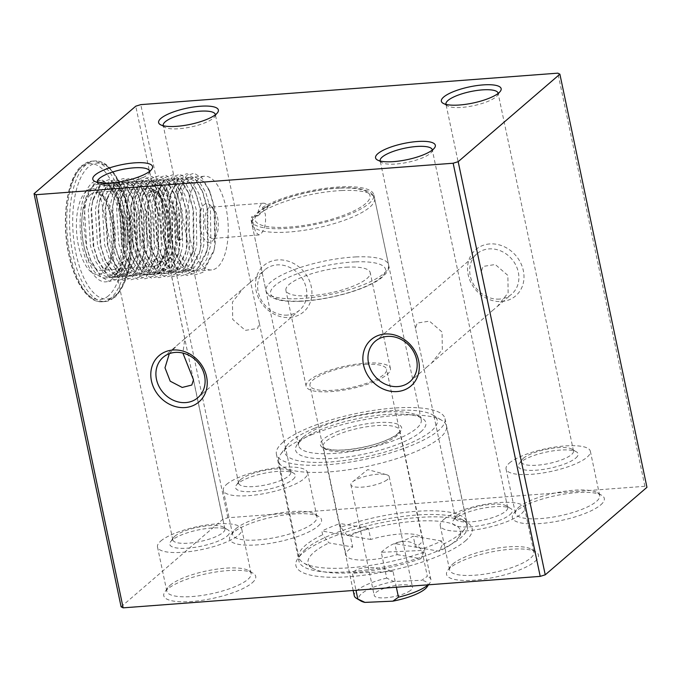 <?xml version="1.0" encoding="UTF-8"?>
<svg xmlns="http://www.w3.org/2000/svg" width="681" height="681" viewBox="0 0 681 681"><rect width="100%" height="100%" fill="white"/><g stroke="black" fill="none" stroke-linecap="round" stroke-linejoin="round"><path stroke-width="0.51" stroke-dasharray="3.4 2.55" d="M277.644 259.938A30.543 26.38 -130.7 0 0 256.133 290.787A30.543 26.38 -130.7 0 0 289.765 317.482A30.543 26.38 -130.7 0 0 311.277 286.624A30.543 26.38 -130.7 0 0 277.644 259.938M287.493 315.082A26.627 23.001 49.3 0 1 260.61 298.755A26.627 23.001 49.3 0 1 264.841 269.812A26.627 23.001 49.3 0 1 276.92 264.909A26.627 23.001 49.3 0 1 303.803 281.236A26.627 23.001 49.3 0 1 299.572 310.178A26.627 23.001 49.3 0 1 287.493 315.082M489.707 243.934A30.543 26.38 -130.7 0 0 468.205 274.784A30.543 26.38 -130.7 0 0 501.837 301.479A30.543 26.38 -130.7 0 0 523.34 270.621A30.543 26.38 -130.7 0 0 489.707 243.934M499.565 299.078A26.627 23.001 49.3 0 1 472.682 282.751A26.627 23.001 49.3 0 1 476.913 253.809A26.627 23.001 49.3 0 1 488.992 248.905A26.627 23.001 49.3 0 1 515.875 265.232A26.627 23.001 49.3 0 1 511.644 294.175A26.627 23.001 49.3 0 1 499.565 299.078M248.284 284.156L250.642 282.062L259.299 323.169L257.614 328.421L245.356 330.37L232.723 319.457L232.442 302.066L243.245 288.386L248.284 284.156M169.322 353.686L177.443 345.012L184.832 338.687L182.883 353.073M121.448 214.362A50.905 21.639 85.7 0 0 108.756 185.504A50.905 21.639 85.7 0 0 85.278 193.072A50.905 21.639 85.7 0 0 82.563 247.816A50.905 21.639 85.7 0 0 115.515 275.141A50.905 21.639 85.7 0 0 123.278 250.182C124.861 238.299 124.632 226.552 122.606 214.941L118.128 199.048L115.957 194.502A46.989 19.97 -94.3 0 1 123.482 215.375A46.989 19.97 -94.3 0 1 118.009 271.481A46.989 19.97 -94.3 0 1 109.071 277.678A46.989 19.97 -94.3 0 1 108.747 277.695L98.924 273.251L90.403 259.538L86.334 246.65L83.482 222.755L85.806 200.725L90.071 189.48L95.953 182.968L102.72 181.912L109.59 186.407L116.664 197.916L121.695 214.481C123.678 224.389 124.359 234.46 123.738 244.709A50.905 21.639 85.7 0 0 121.448 214.362M215.519 216.652A19.579 8.325 85.7 0 0 210.633 205.551A19.579 8.325 85.7 0 0 201.602 208.463A19.579 8.325 85.7 0 0 200.563 229.523A19.579 8.325 85.7 0 0 213.238 240.027A19.579 8.325 85.7 0 0 215.519 216.652M205.585 227.965A15.663 6.657 -94.3 0 1 210.395 207.203A15.663 6.657 -94.3 0 1 213.647 208.795A15.663 6.657 -94.3 0 1 217.554 217.673A15.663 6.657 -94.3 0 1 215.732 236.375A15.663 6.657 -94.3 0 1 212.753 238.435A15.663 6.657 -94.3 0 1 205.585 227.965M420.798 431.873A66.568 18.012 -11.9 0 0 422.177 418.279A66.568 18.012 -11.9 0 0 362.615 417.666A66.568 18.012 -11.9 0 0 300.627 440.939A66.568 18.012 -11.9 0 0 297.154 444.625A66.568 18.012 -11.9 0 0 340.551 457.811A66.568 18.012 -11.9 0 0 420.798 431.873M303.385 436.989A62.652 16.957 168.1 0 1 361.73 415.078A62.652 16.957 168.1 0 1 417.785 415.657A62.652 16.957 168.1 0 1 421.241 419.802A62.652 16.957 168.1 0 1 416.483 428.451A62.652 16.957 168.1 0 1 349.447 451.801A62.652 16.957 168.1 0 1 298.627 445.638A62.652 16.957 168.1 0 1 300.117 440.454A62.652 16.957 168.1 0 1 303.385 436.989M465.327 540.935A90.062 24.371 -11.9 0 0 467.192 522.54A90.062 24.371 -11.9 0 0 386.612 521.714A90.062 24.371 -11.9 0 0 302.739 553.202A90.062 24.371 -11.9 0 0 298.04 558.19A90.062 24.371 -11.9 0 0 356.759 576.024A90.062 24.371 -11.9 0 0 465.327 540.935M305.497 549.244A86.147 23.316 168.1 0 1 385.718 519.126A86.147 23.316 168.1 0 1 462.799 519.918A86.147 23.316 168.1 0 1 467.549 525.613A86.147 23.316 168.1 0 1 461.011 537.513A86.147 23.316 168.1 0 1 368.83 569.622A86.147 23.316 168.1 0 1 298.959 561.144A86.147 23.316 168.1 0 1 301.002 554.019A86.147 23.316 168.1 0 1 305.497 549.244M262.483 207.416L265.301 214.072C266.228 223.385 264.671 230.067 260.627 234.102L258.857 234.962L255.698 232.153L253.332 224.364L252.123 216.328L257.852 215.903A15.663 6.657 -94.3 0 1 263.411 203.202A15.663 6.657 -94.3 0 1 268.212 206.981L262.483 207.416A62.652 16.957 168.1 0 1 329.536 187.777A62.652 16.957 168.1 0 1 373.826 194.792A62.652 16.957 168.1 0 1 369.068 203.44A62.652 16.957 168.1 0 1 302.024 226.79A62.652 16.957 168.1 0 1 251.212 220.627A62.652 16.957 168.1 0 1 252.123 216.328M282.955 442.275A86.147 23.316 168.1 0 1 375.137 410.166A86.147 23.316 168.1 0 1 445.008 418.645A86.147 23.316 168.1 0 1 438.47 430.537A86.147 23.316 168.1 0 1 346.288 462.646A86.147 23.316 168.1 0 1 276.418 454.167A86.147 23.316 168.1 0 1 282.955 442.275M227.216 536.015A30.543 8.266 -11.9 0 0 227.846 529.775A30.543 8.266 -11.9 0 0 200.52 529.495A30.543 8.266 -11.9 0 0 172.072 540.178A30.543 8.266 -11.9 0 0 170.48 541.863A30.543 8.266 -11.9 0 0 190.391 547.916A30.543 8.266 -11.9 0 0 227.216 536.015M174.83 536.219A26.627 7.202 168.1 0 1 199.627 526.907A26.627 7.202 168.1 0 1 223.453 527.154A26.627 7.202 168.1 0 1 224.917 528.916A26.627 7.202 168.1 0 1 222.9 532.593A26.627 7.202 168.1 0 1 194.408 542.519A26.627 7.202 168.1 0 1 172.812 539.897A26.627 7.202 168.1 0 1 173.442 537.692A26.627 7.202 168.1 0 1 174.83 536.219M252.166 582.842A46.989 12.718 -11.9 0 0 253.136 573.249A46.989 12.718 -11.9 0 0 211.093 572.815A46.989 12.718 -11.9 0 0 167.339 589.244A46.989 12.718 -11.9 0 0 164.887 591.849A46.989 12.718 -11.9 0 0 195.515 601.153A46.989 12.718 -11.9 0 0 252.166 582.842M170.088 585.294A43.073 11.654 168.1 0 1 210.208 570.227A43.073 11.654 168.1 0 1 248.744 570.627A43.073 11.654 168.1 0 1 251.119 573.479A43.073 11.654 168.1 0 1 247.85 579.42A43.073 11.654 168.1 0 1 201.755 595.483A43.073 11.654 168.1 0 1 166.819 591.236A43.073 11.654 168.1 0 1 167.849 587.677A43.073 11.654 168.1 0 1 170.088 585.294M534.917 561.51A46.989 12.718 -11.9 0 0 535.896 551.916A46.989 12.718 -11.9 0 0 493.853 551.482A46.989 12.718 -11.9 0 0 450.09 567.911A46.989 12.718 -11.9 0 0 447.638 570.508A46.989 12.718 -11.9 0 0 478.275 579.82A46.989 12.718 -11.9 0 0 534.917 561.51M452.848 563.953A43.073 11.654 168.1 0 1 492.959 548.895A43.073 11.654 168.1 0 1 531.503 549.286A43.073 11.654 168.1 0 1 533.878 552.138A43.073 11.654 168.1 0 1 530.61 558.088A43.073 11.654 168.1 0 1 484.514 574.143A43.073 11.654 168.1 0 1 449.579 569.903A43.073 11.654 168.1 0 1 450.601 566.337A43.073 11.654 168.1 0 1 452.848 563.953M509.967 514.674A30.543 8.266 -11.9 0 0 510.605 508.435A30.543 8.266 -11.9 0 0 483.272 508.154A30.543 8.266 -11.9 0 0 454.831 518.837A30.543 8.266 -11.9 0 0 453.24 520.522A30.543 8.266 -11.9 0 0 473.15 526.575A30.543 8.266 -11.9 0 0 509.967 514.674M457.589 514.879A26.627 7.202 168.1 0 1 482.386 505.566A26.627 7.202 168.1 0 1 506.213 505.813A26.627 7.202 168.1 0 1 507.677 507.575A26.627 7.202 168.1 0 1 505.66 511.252A26.627 7.202 168.1 0 1 477.16 521.178A26.627 7.202 168.1 0 1 455.563 518.556A26.627 7.202 168.1 0 1 456.202 516.351A26.627 7.202 168.1 0 1 457.589 514.879M575.777 458.058A30.543 8.266 -11.9 0 0 576.407 451.818A30.543 8.266 -11.9 0 0 549.082 451.537A30.543 8.266 -11.9 0 0 520.642 462.212A30.543 8.266 -11.9 0 0 519.05 463.906A30.543 8.266 -11.9 0 0 538.96 469.958A30.543 8.266 -11.9 0 0 575.777 458.058M523.4 458.262A26.627 7.202 168.1 0 1 548.196 448.949A26.627 7.202 168.1 0 1 572.014 449.196A26.627 7.202 168.1 0 1 573.487 450.958A26.627 7.202 168.1 0 1 571.461 454.636A26.627 7.202 168.1 0 1 542.97 464.561A26.627 7.202 168.1 0 1 521.374 461.939A26.627 7.202 168.1 0 1 522.012 459.735A26.627 7.202 168.1 0 1 523.4 458.262M600.727 504.885A46.989 12.718 -11.9 0 0 601.706 495.291A46.989 12.718 -11.9 0 0 559.654 494.857A46.989 12.718 -11.9 0 0 515.9 511.286A46.989 12.718 -11.9 0 0 513.448 513.891A46.989 12.718 -11.9 0 0 544.085 523.195A46.989 12.718 -11.9 0 0 600.727 504.885M518.658 507.336A43.073 11.654 168.1 0 1 558.769 492.269A43.073 11.654 168.1 0 1 597.305 492.669A43.073 11.654 168.1 0 1 599.68 495.521A43.073 11.654 168.1 0 1 596.411 501.463A43.073 11.654 168.1 0 1 550.325 517.517A43.073 11.654 168.1 0 1 515.389 513.278A43.073 11.654 168.1 0 1 516.411 509.72A43.073 11.654 168.1 0 1 518.658 507.336M293.017 479.39A30.543 8.266 -11.9 0 0 293.656 473.159A30.543 8.266 -11.9 0 0 266.322 472.878A30.543 8.266 -11.9 0 0 237.882 483.553A30.543 8.266 -11.9 0 0 236.29 485.247A30.543 8.266 -11.9 0 0 256.201 491.29A30.543 8.266 -11.9 0 0 293.017 479.39M240.64 479.594A26.627 7.202 168.1 0 1 265.437 470.29A26.627 7.202 168.1 0 1 289.263 470.537A26.627 7.202 168.1 0 1 290.727 472.291A26.627 7.202 168.1 0 1 288.71 475.968A26.627 7.202 168.1 0 1 260.219 485.893A26.627 7.202 168.1 0 1 238.622 483.272A26.627 7.202 168.1 0 1 239.252 481.075A26.627 7.202 168.1 0 1 240.64 479.594M317.967 526.226A46.989 12.718 -11.9 0 0 318.946 516.632A46.989 12.718 -11.9 0 0 276.903 516.198A46.989 12.718 -11.9 0 0 233.14 532.627A46.989 12.718 -11.9 0 0 230.697 535.232A46.989 12.718 -11.9 0 0 261.325 544.536A46.989 12.718 -11.9 0 0 317.967 526.226M235.898 528.669A43.073 11.654 168.1 0 1 276.009 513.61A43.073 11.654 168.1 0 1 314.554 514.01A43.073 11.654 168.1 0 1 316.929 516.853A43.073 11.654 168.1 0 1 313.66 522.804A43.073 11.654 168.1 0 1 267.565 538.858A43.073 11.654 168.1 0 1 232.63 534.619A43.073 11.654 168.1 0 1 233.651 531.052A43.073 11.654 168.1 0 1 235.898 528.669M446.055 104.414A26.627 7.202 -11.9 0 0 447.443 105.895A26.627 7.202 -11.9 0 0 471.269 106.142A26.627 7.202 -11.9 0 0 496.066 96.83A26.627 7.202 -11.9 0 0 497.453 95.357A26.627 7.202 -11.9 0 0 498.126 93.442M163.295 125.747A26.627 7.202 -11.9 0 0 164.683 127.228A26.627 7.202 -11.9 0 0 188.509 127.475A26.627 7.202 -11.9 0 0 213.306 118.171A26.627 7.202 -11.9 0 0 214.694 116.689A26.627 7.202 -11.9 0 0 215.366 114.774M97.494 182.372A26.627 7.202 -11.9 0 0 98.881 183.853A26.627 7.202 -11.9 0 0 122.699 184.1A26.627 7.202 -11.9 0 0 147.496 174.787A26.627 7.202 -11.9 0 0 148.884 173.314A26.627 7.202 -11.9 0 0 149.556 171.399M380.245 161.031A26.627 7.202 -11.9 0 0 381.632 162.512A26.627 7.202 -11.9 0 0 405.459 162.759A26.627 7.202 -11.9 0 0 430.256 153.446A26.627 7.202 -11.9 0 0 431.643 151.974A26.627 7.202 -11.9 0 0 432.316 150.058M509.328 463.071A43.073 11.654 168.1 0 1 555.424 447.017A43.073 11.654 168.1 0 1 590.359 451.256A43.073 11.654 168.1 0 1 587.09 457.198A43.073 11.654 168.1 0 1 540.995 473.261A43.073 11.654 168.1 0 1 506.06 469.013A43.073 11.654 168.1 0 1 509.328 463.071M226.569 484.404A43.073 11.654 168.1 0 1 272.664 468.349A43.073 11.654 168.1 0 1 307.599 472.588A43.073 11.654 168.1 0 1 304.33 478.539A43.073 11.654 168.1 0 1 258.235 494.593A43.073 11.654 168.1 0 1 223.3 490.354A43.073 11.654 168.1 0 1 226.569 484.404M160.767 541.029A43.073 11.654 168.1 0 1 206.854 524.974A43.073 11.654 168.1 0 1 241.789 529.214A43.073 11.654 168.1 0 1 238.52 535.155A43.073 11.654 168.1 0 1 192.434 551.218A43.073 11.654 168.1 0 1 157.498 546.979A43.073 11.654 168.1 0 1 160.767 541.029M443.518 519.688A43.073 11.654 168.1 0 1 489.613 503.634A43.073 11.654 168.1 0 1 524.549 507.873A43.073 11.654 168.1 0 1 521.28 513.823A43.073 11.654 168.1 0 1 475.185 529.878A43.073 11.654 168.1 0 1 440.249 525.638A43.073 11.654 168.1 0 1 443.518 519.688M426.493 367.331L431.533 363.101L442.327 349.455L442.063 332.03L429.456 321.134L417.164 323.066L415.478 328.327L424.144 369.425L426.493 367.331M492.303 310.715L497.343 306.484L508.137 292.83L507.864 275.413L495.266 264.509L482.974 266.45L481.288 271.702L489.945 312.809L492.303 310.715M115.957 194.502L111.922 188.62L102.805 183.904L97.383 186.441L91.663 195.66L88.292 210.208L90.479 245.96L95.868 261.742L103.197 272.715L113.412 277.346L119.507 274.758L129.262 256.201L130.377 250.855L129.943 214.975L125.313 198.792L118.996 188.084L109.879 183.368L104.457 185.904L98.728 195.124L95.357 209.68L97.553 245.432L102.933 261.206L110.271 272.179L120.486 276.818L126.581 274.23L136.336 255.673L137.443 250.327L137.017 214.438L132.386 198.265L126.062 187.556L116.945 182.84L111.522 185.377L105.793 194.596L102.422 209.144L104.619 244.896L109.999 260.678L117.336 271.651L127.551 276.282L133.646 273.694L143.402 255.137L144.508 249.791L144.083 213.902L139.452 197.728L133.136 187.02L124.01 182.304L118.588 184.84L112.867 194.059L109.496 208.607L111.693 244.36L117.072 260.142L124.41 271.115L134.617 275.745L140.72 273.158L150.475 254.6L151.582 249.255L151.156 213.374L146.517 197.192L140.201 186.483L131.084 181.767L125.662 184.304L119.933 193.523L116.562 208.08L118.758 243.832L124.138 259.606L131.476 270.578L141.691 275.218L147.786 272.63L157.541 254.073L158.647 248.727L158.222 212.838L153.591 196.664L147.275 185.956L138.149 181.24L132.727 183.776L127.006 192.995L123.636 207.543L125.823 243.296L131.212 259.078L138.541 270.051L148.756 274.681L154.851 272.094L164.606 253.536L165.721 248.19L165.287 212.302L160.656 196.128L154.34 185.419L145.223 180.703L139.801 183.24L134.072 192.459L130.701 207.007L132.897 242.759L138.277 258.542L145.615 269.514L155.83 274.145L161.925 271.557L171.68 253L172.787 247.654L172.361 211.774L167.73 195.592L161.406 184.883L152.289 180.167L146.866 182.704L141.137 191.923L137.766 206.479L139.963 242.232L145.351 258.005L152.68 268.978L162.895 273.617L168.99 271.029L178.745 252.472L179.852 247.126L179.426 211.238L174.796 195.064L168.479 184.355L159.354 179.639L153.932 182.176L148.211 191.395L144.84 205.943L147.053 241.772L152.416 257.478L159.754 268.45L169.961 273.081L176.064 270.493L185.819 251.936L186.926 246.59L186.5 210.701L181.861 194.528L175.545 183.819L166.428 179.103L161.005 181.64L155.277 190.859L151.906 205.407L154.119 241.244L159.482 256.941L166.819 267.914L177.034 272.545L183.129 269.957L192.885 251.4L193.991 246.054L193.566 210.174L188.935 193.991L182.619 183.283L173.493 178.567L168.071 181.103L162.35 190.322L158.979 204.879L161.167 240.631L166.556 256.405L173.893 267.378L184.1 272.017L190.195 269.429L199.95 250.872L201.065 245.526L200.623 209.561L196 193.464L189.684 182.755L180.567 178.039L175.145 180.576L169.416 189.795L166.045 204.343L168.258 240.172L173.621 255.877L180.959 266.85L191.174 271.481L197.269 268.893L207.024 250.336L208.131 244.99L207.705 209.101L203.074 192.927L196.749 182.219L187.633 177.503L182.21 180.039L176.49 189.258L173.11 203.806L175.306 239.559L180.695 255.341L188.024 266.314L198.239 270.944L204.334 268.357L214.089 249.799L215.205 244.453L214.77 208.573L210.14 192.391L203.823 181.682L194.706 176.966L189.284 179.503L183.555 188.722L180.184 203.279L182.38 239.031L178.09 239.474L175.851 203.713L177.426 194.894L184.917 179.878L190.382 177.298L199.456 181.955L205.934 192.987L210.429 208.778L210.897 244.666L206.666 259.316L200.069 268.646L193.923 271.276L183.759 266.697L175.051 252.694L171.008 239.967L168.777 204.249L170.361 195.421L177.843 180.405L183.317 177.826L192.382 182.491L198.861 193.523L203.372 209.348L203.832 245.203L199.593 259.853L192.995 269.174L186.849 271.804L176.694 267.233L167.977 253.23L163.942 240.504L161.712 204.785L163.287 195.958L170.778 180.942L176.243 178.362L185.317 183.019L191.795 194.059L196.298 209.884L196.758 245.739L192.527 260.38L185.93 269.71L179.784 272.34L169.62 267.761L160.912 253.766L156.868 241.031L154.647 205.313L156.221 196.494L163.704 181.478L169.177 178.899L178.243 183.555L184.721 194.587L189.233 210.42L189.693 246.267L185.453 260.917L178.865 270.246L172.71 272.877L162.555 268.297L153.846 254.294L149.803 241.568L147.573 205.849L149.148 197.022L156.639 182.006L162.104 179.426L171.178 184.091L177.656 195.124L182.159 210.914L182.627 246.803L178.388 261.453L171.791 270.774L165.645 273.404L155.489 268.833L146.773 254.83L142.729 242.104L140.507 206.386L142.082 197.558L149.573 182.542L155.038 179.963L164.104 184.619L170.59 195.66L175.094 211.485L175.553 247.339L171.323 261.981L164.725 271.31L158.579 273.941L148.415 269.361L139.707 255.366L135.672 242.674L133.433 206.913L135.017 198.094L142.499 183.078L147.964 180.499L157.039 185.155L163.517 196.188L168.028 212.021L168.488 247.867L164.249 262.517L157.651 271.847L151.505 274.477L141.35 269.897L132.633 255.894L128.607 243.211L126.368 207.45L127.943 198.622L135.434 183.606L140.899 181.027L149.973 185.692L156.451 196.724L160.954 212.549L161.414 248.403L157.183 263.053L150.586 272.374L144.44 275.005L134.276 270.434L125.568 256.431L121.533 243.738L119.294 207.986L120.877 199.158L128.36 184.142L133.834 181.563L142.899 186.219L149.377 197.26L153.889 213.085L154.349 248.94L150.109 263.581L143.512 272.911L137.366 275.541L127.211 270.961L118.503 256.967L114.459 244.232L112.229 208.514L113.804 199.695L121.295 184.679L126.76 182.099L135.834 186.756L142.312 197.788L146.815 213.621L147.283 249.467L143.044 264.117L136.447 273.447L130.301 276.077L120.145 271.498L111.429 257.495L107.394 244.811L105.163 209.05L106.738 200.223L114.229 185.206L119.694 182.627L128.76 187.292L135.238 198.324L139.75 214.149L140.209 250.004L135.97 264.654L129.381 273.975L123.227 276.605L113.072 272.034L104.363 258.031L100.32 245.305L98.09 209.586L99.664 200.759L107.155 185.743L112.62 183.163L121.695 187.82L128.173 198.861L132.676 214.643L133.144 250.54L128.905 265.181L122.308 274.511L116.162 277.141L106.006 272.562L97.289 258.567L93.246 245.832L91.024 210.114L92.599 201.295L100.09 186.279L105.555 183.7L114.629 188.356L121.107 199.388L125.61 215.222C131.484 243.926 122.597 278.393 108.747 277.695L109.071 277.678M190.093 238.529A46.989 19.97 -94.3 0 1 204.504 176.226A46.989 19.97 -94.3 0 1 225.981 207.645A46.989 19.97 -94.3 0 1 211.57 269.94A46.989 19.97 -94.3 0 1 190.093 238.529M121.107 606.822L222.815 519.322L227.846 517.764L644.907 486.294L646.95 487.315M123.278 250.182L123.738 244.709M222.815 519.322L135.757 106.185M227.846 517.764L140.788 104.627M644.907 486.294L557.85 73.156M257.852 215.903L268.212 206.981M178.09 239.474L178.694 240.58L182.38 239.031M123.593 247.492L122.248 214.285L117.251 196.937L110.262 185.13L102.193 180.107L94.404 182.823L86.155 199.312L84.461 208.684L86.793 247.509L91.211 261.487L100.541 276.529L109.505 281.483L118.179 278.699L128.641 258.712L129.875 252.711L129.313 213.749L124.325 196.409L117.336 184.594L109.258 179.58L101.469 182.295L93.22 198.784L91.535 208.148L93.867 246.973L98.285 260.951L107.615 276.001L116.57 280.955L125.244 278.171L135.715 258.176L136.949 252.183L136.387 213.221L131.39 195.873L124.402 184.066L116.323 179.043L108.534 181.759L100.286 198.248L98.6 207.611L100.933 246.445L105.351 260.414L114.68 275.464L123.644 280.419L132.31 277.635L142.78 257.648L144.014 251.647L143.453 212.685L138.464 195.336L131.476 183.529L123.397 178.507L115.608 181.223L107.36 197.711L105.674 207.084L107.998 245.909L112.416 259.887L121.754 274.928L130.709 279.882L139.384 277.099L149.854 257.112L151.088 251.11L150.527 212.149L145.53 194.809L138.541 182.993L130.463 177.979L122.674 180.695L114.425 197.184L112.74 206.547L115.072 245.373L119.49 259.35L128.82 274.4L137.783 279.355L146.449 276.571L156.919 256.575L158.154 250.582L157.592 211.621L152.595 194.272L145.606 182.465L137.536 177.443L129.748 180.159L121.499 196.647L119.813 206.011L122.137 244.845L126.555 258.814L135.885 273.864L144.849 278.818L153.523 276.035L163.985 256.047L165.228 250.046L164.657 211.084L159.669 193.736L152.68 181.929L144.602 176.907L136.813 179.622L128.564 196.111L126.879 205.483L129.211 244.309L133.629 258.286L142.959 273.328L151.914 278.282L160.588 275.499L171.059 255.511L172.293 249.51L171.731 210.548L166.734 193.208L159.746 181.393L151.667 176.379L143.887 179.094L135.63 195.583L133.944 204.947L136.277 243.772L140.695 257.75L150.024 272.8L158.988 277.754L167.662 274.971L178.124 254.975L179.358 248.982L178.797 210.02L173.808 192.672L166.819 180.865L158.741 175.843L150.952 178.558L142.704 195.047L141.018 204.411L143.35 243.245L147.768 257.214L157.098 272.264L166.053 277.218L174.728 274.434L185.198 254.447L186.432 248.446L185.87 209.484L180.874 192.136L173.885 180.329L165.806 175.306L158.018 178.022L149.769 194.511L148.083 203.883L150.416 242.708L154.834 256.686L164.164 271.728L173.127 276.682L181.793 273.898L192.263 253.911L193.498 247.91L192.936 208.948L187.939 191.608L180.95 179.793L172.88 174.779L165.091 177.494L156.843 193.983L155.157 203.347L157.481 242.172L161.899 256.15L171.237 271.2L180.193 276.154L188.867 273.37L199.337 253.375L200.572 247.382L200.001 208.42L195.013 191.072L188.024 179.265L179.946 174.242L172.157 176.958L163.908 193.447L162.223 202.81L164.555 241.644L168.973 255.613L178.303 270.663L187.258 275.618L195.932 272.834L206.403 252.847L207.637 246.845L207.075 207.884L202.078 190.535L195.089 178.728L187.02 173.706L179.231 176.422L170.982 192.91L169.288 202.283L171.621 241.108L176.038 255.086L185.368 270.127L194.332 275.081L203.006 272.298L213.468 252.31L214.702 246.309L214.14 207.347L209.152 190.008L202.163 178.192L194.085 173.178L186.296 175.894L178.047 192.382L176.362 201.746L178.694 240.58M350.332 535.93A39.157 10.598 168.1 0 1 358.615 531.861A39.157 10.598 168.1 0 1 368.447 528.405L370.779 539.471A39.157 10.598 168.1 0 1 422.654 538.867A39.157 10.598 168.1 0 1 415.546 547.158L413.214 536.092A39.157 10.598 168.1 0 1 405.391 539.897A39.157 10.598 168.1 0 1 394.81 543.574L397.134 554.64A39.157 10.598 168.1 0 1 346.016 555.015A39.157 10.598 168.1 0 1 352.664 546.996L350.332 535.93L321.866 531.044L322.641 534.73L328.932 542.919L352.664 546.996M311.353 434.861A85.755 23.205 168.1 0 1 441.756 420.305A85.755 23.205 168.1 0 1 446.481 425.974A85.755 23.205 168.1 0 1 413.793 452.456A85.755 23.205 168.1 0 1 327.587 472.001A85.755 23.205 168.1 0 1 278.657 461.343A85.755 23.205 168.1 0 1 280.691 454.244A85.755 23.205 168.1 0 1 311.353 434.861M397.134 554.64L420.875 558.718L424.05 552.155L423.276 548.469A85.755 23.205 -11.9 0 0 433.227 544.681A85.755 23.205 -11.9 0 0 441.594 540.969L442.378 544.664L439.202 551.227L415.546 547.158M370.779 539.471L347.114 535.402L340.832 527.213A85.755 23.205 168.1 0 1 466.689 521.884A85.755 23.205 168.1 0 1 464.655 528.975A85.755 23.205 168.1 0 1 442.378 544.664M340.832 527.213L340.057 523.527A85.755 23.205 -11.9 0 0 330.787 527.077A85.755 23.205 -11.9 0 0 321.866 531.044M314.469 428.281A77.923 21.085 168.1 0 1 432.971 415.061A77.923 21.085 168.1 0 1 407.553 444.276A77.923 21.085 168.1 0 1 319.687 462.416A77.923 21.085 168.1 0 1 286.616 445.902A77.923 21.085 168.1 0 1 314.469 428.281M347.114 535.402A77.923 21.085 168.1 0 1 430.239 520.812A77.923 21.085 168.1 0 1 458.73 537.318A77.923 21.085 168.1 0 1 439.202 551.227M424.05 552.155A85.755 23.205 168.1 0 1 303.598 562.915A85.755 23.205 168.1 0 1 298.865 557.245A85.755 23.205 168.1 0 1 322.641 534.73M420.875 558.718A77.923 21.085 168.1 0 1 312.383 568.167A77.923 21.085 168.1 0 1 328.932 542.919M423.276 548.469L394.81 543.574M441.594 540.969L413.214 536.092M368.447 528.405L340.057 523.527M410.294 590.58A19.579 5.295 168.1 0 1 389.234 597.416A19.579 5.295 168.1 0 1 374.201 595.373A19.579 5.295 168.1 0 1 376.423 592.087A19.579 5.295 168.1 0 1 397.483 585.251A19.579 5.295 168.1 0 1 412.516 587.294A19.579 5.295 168.1 0 1 410.294 590.58M386.97 479.918A19.579 5.295 168.1 0 1 365.918 486.753A19.579 5.295 168.1 0 1 350.877 484.71A19.579 5.295 168.1 0 1 352.596 481.816A19.579 5.295 168.1 0 1 353.107 481.424A19.579 5.295 168.1 0 1 369.519 475.372A19.579 5.295 168.1 0 1 386.459 474.674A19.579 5.295 168.1 0 1 389.2 476.632A19.579 5.295 168.1 0 1 386.97 479.918M396.359 587.226L393.014 571.359C383.582 568.499 375.086 567.213 367.527 567.503C360.079 567.877 355.022 569.767 352.375 573.172L355.976 590.274M366.327 364.335A39.157 10.598 -11.9 0 0 327.595 372.303A39.157 10.598 -11.9 0 0 309.957 385.463A39.157 10.598 -11.9 0 0 330.217 390.443A39.157 10.598 -11.9 0 0 368.949 382.467A39.157 10.598 -11.9 0 0 386.587 369.315A39.157 10.598 -11.9 0 0 366.327 364.335M381.266 552.282C388.655 545.455 396.121 541.821 403.637 541.386C411.128 541.157 417.215 544.187 421.905 550.478L427.345 576.296L421.769 580.263L393.839 581.506L386.706 578.101L381.266 552.282L421.905 550.478M386.706 578.101A39.157 10.598 -11.9 0 0 354.265 595.722M368.132 363.024A43.073 11.654 -11.9 0 0 325.527 371.792A43.073 11.654 -11.9 0 0 306.127 386.272A43.073 11.654 -11.9 0 0 328.412 391.745A43.073 11.654 -11.9 0 0 371.017 382.977A43.073 11.654 -11.9 0 0 390.417 368.506A43.073 11.654 -11.9 0 0 368.132 363.024M347.923 267.122A43.073 11.654 -11.9 0 0 305.318 275.89A43.073 11.654 -11.9 0 0 285.918 290.361A43.073 11.654 -11.9 0 0 308.204 295.843A43.073 11.654 -11.9 0 0 350.809 287.076A43.073 11.654 -11.9 0 0 370.209 272.596A43.073 11.654 -11.9 0 0 347.923 267.122M428.094 584.834A39.157 10.598 -11.9 0 0 429.966 582.808A39.157 10.598 -11.9 0 0 430.894 579.565A39.157 10.598 -11.9 0 0 427.345 576.296M427.004 586.979A35.242 9.534 -11.9 0 0 421.769 580.263M393.839 581.506A35.242 9.534 -11.9 0 0 360.819 600.931M393.014 571.359L352.375 573.172M111.335 275.354A46.989 19.97 -94.3 0 1 105.538 277.942A46.989 19.97 -94.3 0 1 82.852 239.661A46.989 19.97 -94.3 0 1 92.676 186.824A46.989 19.97 -94.3 0 1 98.464 184.228A46.989 19.97 -94.3 0 1 121.158 222.517A46.989 19.97 -94.3 0 1 111.335 275.354M384.867 442.514A39.157 10.598 168.1 0 1 345.505 451.435A39.157 10.598 168.1 0 1 323.169 446.566A39.157 10.598 168.1 0 1 338.091 434.478A39.157 10.598 168.1 0 1 377.453 425.557A39.157 10.598 168.1 0 1 399.798 430.418A39.157 10.598 168.1 0 1 384.867 442.514M336.227 432.018A41.507 11.228 168.1 0 1 393.269 423.02A41.507 11.228 168.1 0 1 385.804 440.539A41.507 11.228 168.1 0 1 328.761 449.545A41.507 11.228 168.1 0 1 336.227 432.018M355.15 261.896A58.736 15.893 -11.9 0 0 277.261 283.739A58.736 15.893 -11.9 0 0 300.976 301.062A58.736 15.893 -11.9 0 0 378.866 279.219A58.736 15.893 -11.9 0 0 355.15 261.896M356.172 256.907A62.652 16.957 -11.9 0 0 294.201 269.659A62.652 16.957 -11.9 0 0 265.982 290.71A62.652 16.957 -11.9 0 0 298.397 298.678A62.652 16.957 -11.9 0 0 360.368 285.926A62.652 16.957 -11.9 0 0 388.596 264.875A62.652 16.957 -11.9 0 0 356.172 256.907M342.185 190.51A62.652 16.957 -11.9 0 0 280.206 203.261A62.652 16.957 -11.9 0 0 251.987 224.313A62.652 16.957 -11.9 0 0 284.403 232.281A62.652 16.957 -11.9 0 0 346.374 219.529A62.652 16.957 -11.9 0 0 374.601 198.477A62.652 16.957 -11.9 0 0 342.185 190.51M339.598 188.126A58.736 15.893 -11.9 0 0 261.717 209.969A58.736 15.893 -11.9 0 0 285.433 227.292A58.736 15.893 -11.9 0 0 363.313 205.449A58.736 15.893 -11.9 0 0 339.598 188.126M142.95 190.527A39.157 16.642 -94.3 0 1 147.777 188.365A39.157 16.642 -94.3 0 1 166.683 220.269A39.157 16.642 -94.3 0 1 158.494 264.296A39.157 16.642 -94.3 0 1 153.668 266.458A39.157 16.642 -94.3 0 1 134.761 234.553A39.157 16.642 -94.3 0 1 142.95 190.527M147.258 193.949A35.242 14.982 -94.3 0 1 167.713 215.562A35.242 14.982 -94.3 0 1 161.252 260.346A35.242 14.982 -94.3 0 1 140.797 238.725A35.242 14.982 -94.3 0 1 147.258 193.949M90.692 194.468A39.157 16.642 -94.3 0 1 95.519 192.306A39.157 16.642 -94.3 0 1 114.425 224.211A39.157 16.642 -94.3 0 1 106.245 268.237A39.157 16.642 -94.3 0 1 101.418 270.4A39.157 16.642 -94.3 0 1 82.512 238.495A39.157 16.642 -94.3 0 1 90.692 194.468M111.046 297.861A70.483 29.955 -94.3 0 1 102.363 301.743A70.483 29.955 -94.3 0 1 68.33 244.317A70.483 29.955 -94.3 0 1 83.065 165.066A70.483 29.955 -94.3 0 1 91.748 161.176A70.483 29.955 -94.3 0 1 125.781 218.601A70.483 29.955 -94.3 0 1 111.046 297.861M108.458 295.801A68.134 28.96 -94.3 0 1 68.909 254.013A68.134 28.96 -94.3 0 1 81.405 167.441A68.134 28.96 -94.3 0 1 120.963 209.229A68.134 28.96 -94.3 0 1 108.458 295.801M113.872 297.648A70.483 29.955 -94.3 0 1 105.189 301.53A70.483 29.955 -94.3 0 1 71.156 244.104A70.483 29.955 -94.3 0 1 85.891 164.853A70.483 29.955 -94.3 0 1 94.582 160.963A70.483 29.955 -94.3 0 1 128.607 218.388A70.483 29.955 -94.3 0 1 113.872 297.648M115.532 295.273A68.134 28.96 -94.3 0 1 75.983 253.477A68.134 28.96 -94.3 0 1 88.479 166.905A68.134 28.96 -94.3 0 1 128.028 208.701A68.134 28.96 -94.3 0 1 115.532 295.273M160.052 271.676A46.989 19.97 -94.3 0 1 154.255 274.264A46.989 19.97 -94.3 0 1 131.569 235.984A46.989 19.97 -94.3 0 1 141.393 183.146A46.989 19.97 -94.3 0 1 147.19 180.559A46.989 19.97 -94.3 0 1 169.875 218.839A46.989 19.97 -94.3 0 1 160.052 271.676M168.318 259.81A35.242 14.982 -94.3 0 1 147.862 238.188A35.242 14.982 -94.3 0 1 154.332 193.413A35.242 14.982 -94.3 0 1 174.787 215.026A35.242 14.982 -94.3 0 1 168.318 259.81M86.385 191.046A43.073 18.31 85.7 0 0 78.485 245.773A43.073 18.31 85.7 0 0 103.486 272.196A43.073 18.31 85.7 0 0 111.386 217.469A43.073 18.31 85.7 0 0 86.385 191.046M163.142 357.312L177.443 345.012M184.73 338.738L243.245 288.386M250.54 282.113L264.841 269.812M375.205 341.309L476.913 253.809M109.59 186.407L108.756 185.504M118.009 271.481L115.515 275.141M213.647 208.795L210.633 205.551M417.785 415.657L422.177 418.279M462.799 519.918L467.192 522.54M373.826 194.792L421.241 419.802M445.008 418.645L467.549 525.613M223.453 527.154L227.846 529.775M248.744 570.627L253.136 573.249M531.503 549.286L535.896 551.916M506.213 505.813L510.605 508.435M572.014 449.196L576.407 451.818M597.305 492.669L601.706 495.291M289.263 470.537L293.656 473.159M314.554 514.01L318.946 516.632M497.453 95.357L500.416 91.186M214.694 116.689L217.656 112.518M148.884 173.314L151.846 169.143M431.643 151.974L434.606 147.803M590.359 451.256L599.68 495.521M307.599 472.588L316.929 516.853M241.789 529.214L251.119 573.479M524.549 507.873L533.878 552.138M507.677 507.575L432.273 149.769M224.917 528.916L193.498 379.785M184.832 338.687L149.522 171.11M290.727 472.291L259.299 323.16M250.642 282.062L215.332 114.493M573.487 450.958L498.083 93.152M263.411 203.202L210.395 207.203M204.504 176.226L194.706 176.966M190.382 177.298L187.633 177.503M183.317 177.826L180.567 178.039M176.243 178.362L173.493 178.567M169.177 178.899L166.428 179.103M162.104 179.426L159.354 179.639M155.038 179.963L152.289 180.167M147.973 180.499L145.223 180.703M140.899 181.027L138.149 181.24M133.834 181.563L131.084 181.767M126.76 182.099L124.01 182.304M119.694 182.627L116.945 182.84M112.62 183.163L109.879 183.368M105.555 183.7L102.805 183.904M193.923 271.276L191.174 271.481M186.849 271.804L184.1 272.017M179.784 272.34L177.034 272.545M172.71 272.877L169.961 273.081M165.645 273.404L162.895 273.617M158.571 273.941L155.83 274.145M151.505 274.477L148.756 274.681M144.44 275.005L141.691 275.218M137.366 275.541L134.617 275.745M130.301 276.077L127.551 276.282M123.227 276.605L120.486 276.818M116.162 277.141L113.412 277.346M211.57 269.94L198.239 270.944M258.857 234.962L212.753 238.435M521.374 461.939L489.945 312.809M481.288 271.702L445.97 104.133M238.622 483.272L163.219 125.474M172.812 539.897L97.409 182.091M455.563 518.556L424.144 369.425M415.478 328.327L380.168 160.75M440.249 525.638L449.579 569.903M157.498 546.979L166.819 591.236M223.3 490.354L232.63 534.619M506.06 469.013L515.389 513.278M381.632 162.512L377.24 159.89M98.881 183.853L94.48 181.231M164.683 127.228L160.29 124.606M447.443 105.895L443.05 103.274M233.651 531.052L230.697 535.232M239.252 481.075L236.29 485.247M516.411 509.72L513.448 513.891M522.012 459.735L519.05 463.906M456.202 516.351L453.24 520.522M450.601 566.337L447.638 570.508M167.849 587.677L164.887 591.849M173.442 537.692L170.48 541.863M276.418 454.167L298.959 561.144M251.212 220.627L298.627 445.638M301.002 554.019L298.04 558.19M300.117 440.454L297.154 444.625M215.732 236.375L213.238 240.027M85.806 200.725L86.155 199.312M90.403 259.538L91.211 261.487M92.599 201.295L93.22 198.784M97.289 258.567L98.285 260.951M99.664 200.759L100.286 198.248M104.363 258.031L105.351 260.414M106.738 200.223L107.36 197.711M111.429 257.495L112.416 259.887M113.804 199.695L114.425 197.184M118.503 256.967L119.49 259.35M120.877 199.158L121.499 196.647M125.568 256.431L126.555 258.814M127.943 198.622L128.564 196.111M132.633 255.894L133.629 258.286M135.017 198.094L135.63 195.583M139.707 255.366L140.695 257.75M142.082 197.558L142.704 195.047M146.773 254.83L147.768 257.214M149.148 197.022L149.769 194.511M153.846 254.294L154.834 256.686M156.221 196.494L156.843 193.983M160.912 253.766L161.899 256.15M163.287 195.958L163.908 193.447M167.977 253.23L168.973 255.613M170.361 195.421L170.982 192.91M175.051 252.694L176.038 255.086M177.426 194.894L178.047 192.382M117.251 196.937L118.128 199.048M128.641 258.712L129.262 256.201M124.325 196.409L125.313 198.792M135.715 258.176L136.336 255.673M131.39 195.873L132.386 198.265M142.78 257.648L143.402 255.137M138.464 195.336L139.452 197.728M149.854 257.112L150.475 254.6M145.53 194.809L146.517 197.192M156.919 256.575L157.541 254.073M152.595 194.272L153.591 196.664M163.985 256.047L164.606 253.536M159.669 193.736L160.656 196.128M171.059 255.511L171.68 253M166.734 193.208L167.73 195.592M178.124 254.975L178.745 252.472M173.808 192.672L174.796 195.064M185.198 254.447L185.819 251.936M180.874 192.136L181.861 194.528M192.263 253.911L192.885 251.4M187.939 191.608L188.935 193.991M199.337 253.375L199.95 250.872M195.013 191.072L196 193.464M206.403 252.847L207.024 250.336M202.078 190.535L203.074 192.927M213.468 252.31L214.089 249.799M209.152 190.008L210.14 192.391M409.936 381.683L424.237 369.374M431.533 363.101L490.048 312.758M497.343 306.484L511.644 294.175M197.873 397.687L299.572 310.178M422.654 538.867L399.798 430.418L397.934 433.422C395.525 435.695 391.345 438.087 385.378 440.581C370.021 447.085 345.19 451.333 332.183 449.783C320.061 447.843 324.233 446.285 323.169 446.566L346.016 555.015M446.481 425.974L466.689 521.884M432.971 415.061L441.756 420.305M458.73 537.318L464.655 528.975M286.616 445.902L280.691 454.244M278.657 461.343L298.865 557.245M312.383 568.167L303.598 562.915M350.877 484.71L374.201 595.373M386.459 474.674L367.706 469.592L352.596 481.816M353.158 590.487L309.957 385.463M306.127 386.272L285.918 290.361M300.372 301.283C291.604 301.674 284.3 301.223 278.469 299.921L272.111 297.733C267.846 294.924 265.803 292.583 265.982 290.71L251.987 224.313C250.659 221.385 252.668 213.017 270.085 204.709C287.782 195.932 317.678 188.79 340.202 187.905C348.902 187.513 356.154 187.956 361.96 189.233L367.033 190.799C370.992 192.374 373.511 194.936 374.601 198.477L388.596 264.875C390.485 267.633 386.604 277.201 370.123 284.658C352.392 293.358 322.743 300.406 300.372 301.283M428.553 584.792L429.966 582.808M390.417 368.506L370.209 272.596M430.894 579.565L386.587 369.315M389.2 476.632L412.516 587.294M160.273 263.581C167.517 256.099 170.625 243.67 169.586 226.288C168.701 215 166.121 205.585 161.831 198.052L157.6 192.51C154.655 189.573 151.378 188.194 147.777 188.365L95.519 192.306L100.26 194.417C102.814 196.647 105.232 200.503 107.513 205.994C110.288 212.949 112.05 220.942 112.799 229.957C113.642 242.334 112.51 252.685 109.411 261.027C106.568 266.739 104.925 269.387 104.465 268.961L101.418 270.4L153.668 266.458L160.273 263.581M102.363 301.743C88.581 303.317 74.348 282.717 68.611 253.749C61.145 219.069 67.002 177.537 82.001 165.5L91.748 161.176L94.582 160.963C99.298 160.673 103.835 162.436 108.185 166.258L115.421 174.821L123.448 191.429C127.543 202.904 130.114 215.579 131.144 229.454C132.846 261.776 127.441 284.36 114.944 297.214L105.189 301.53L102.363 301.743M98.464 184.228L147.19 180.559C156.766 180.823 163.891 185.326 168.573 194.068L175.051 210.676L177.4 225.726C177.75 242.47 177.647 256.635 165.381 269.514C162.206 272.281 158.503 273.864 154.255 274.264L105.538 277.942"/><path stroke-width="1.02" d="M397.142 391.558A30.543 26.38 49.3 0 1 363.509 364.863A30.543 26.38 49.3 0 1 385.012 334.013A30.543 26.38 49.3 0 1 418.645 360.7A30.543 26.38 49.3 0 1 397.142 391.558M387.285 336.414A26.627 23.001 -130.7 0 0 375.205 341.309A26.627 23.001 -130.7 0 0 370.975 370.251A26.627 23.001 -130.7 0 0 397.857 386.578A26.627 23.001 -130.7 0 0 409.936 381.683A26.627 23.001 -130.7 0 0 414.167 352.741A26.627 23.001 -130.7 0 0 387.285 336.414M185.07 407.561A30.543 26.38 49.3 0 1 151.437 380.866A30.543 26.38 49.3 0 1 172.948 350.017A30.543 26.38 49.3 0 1 206.581 376.704A30.543 26.38 49.3 0 1 185.07 407.561M175.221 352.417A26.627 23.001 -130.7 0 0 163.142 357.312A26.627 23.001 -130.7 0 0 158.911 386.255A26.627 23.001 -130.7 0 0 185.794 402.582A26.627 23.001 -130.7 0 0 197.873 397.687A26.627 23.001 -130.7 0 0 202.104 368.744A26.627 23.001 -130.7 0 0 175.221 352.417M182.883 353.073L193.489 379.785L191.804 385.046L182.202 387.446L170.216 381.198L164.989 367.791L169.322 353.686M443.68 97.034A30.543 8.266 168.1 0 1 480.505 85.134A30.543 8.266 168.1 0 1 500.416 91.186A30.543 8.266 168.1 0 1 498.824 92.871A30.543 8.266 168.1 0 1 470.375 103.555A30.543 8.266 168.1 0 1 443.05 103.274A30.543 8.266 168.1 0 1 443.68 97.034M498.126 93.442A26.627 7.202 -11.9 0 0 498.083 93.152A26.627 7.202 -11.9 0 0 476.487 90.53A26.627 7.202 -11.9 0 0 447.996 100.456A26.627 7.202 -11.9 0 0 445.97 104.133A26.627 7.202 -11.9 0 0 446.055 104.414M160.929 118.375A30.543 8.266 168.1 0 1 197.745 106.474A30.543 8.266 168.1 0 1 217.656 112.518A30.543 8.266 168.1 0 1 216.064 114.212A30.543 8.266 168.1 0 1 187.624 124.887A30.543 8.266 168.1 0 1 160.29 124.606A30.543 8.266 168.1 0 1 160.929 118.375M215.366 114.774A26.627 7.202 -11.9 0 0 215.332 114.493A26.627 7.202 -11.9 0 0 193.727 111.871A26.627 7.202 -11.9 0 0 165.236 121.797A26.627 7.202 -11.9 0 0 163.219 125.474A26.627 7.202 -11.9 0 0 163.295 125.747M95.119 174.991A30.543 8.266 168.1 0 1 131.935 163.091A30.543 8.266 168.1 0 1 151.846 169.143A30.543 8.266 168.1 0 1 150.254 170.829A30.543 8.266 168.1 0 1 121.814 181.512A30.543 8.266 168.1 0 1 94.48 181.231A30.543 8.266 168.1 0 1 95.119 174.991M149.556 171.399A26.627 7.202 -11.9 0 0 149.522 171.11A26.627 7.202 -11.9 0 0 127.926 168.488A26.627 7.202 -11.9 0 0 99.426 178.413A26.627 7.202 -11.9 0 0 97.409 182.091A26.627 7.202 -11.9 0 0 97.494 182.372M377.878 153.651A30.543 8.266 168.1 0 1 414.695 141.75A30.543 8.266 168.1 0 1 434.606 147.803A30.543 8.266 168.1 0 1 433.014 149.497A30.543 8.266 168.1 0 1 404.565 160.171A30.543 8.266 168.1 0 1 377.24 159.89A30.543 8.266 168.1 0 1 377.878 153.651M432.316 150.058A26.627 7.202 -11.9 0 0 432.273 149.769A26.627 7.202 -11.9 0 0 410.677 147.147A26.627 7.202 -11.9 0 0 382.186 157.073A26.627 7.202 -11.9 0 0 380.168 160.75A26.627 7.202 -11.9 0 0 380.245 161.031M559.893 74.178L646.95 487.315L545.243 574.815L540.212 576.373L123.15 607.844L121.107 606.822L34.05 193.685L135.757 106.185L140.788 104.627L557.85 73.156L559.893 74.178L458.185 161.678L453.154 163.236L36.093 194.706L34.05 193.685M545.243 574.815L458.185 161.678M540.212 576.373L453.154 163.236M123.15 607.844L36.093 194.706M353.158 590.487L354.265 595.722A39.157 10.598 -11.9 0 0 356.427 598.31A39.157 10.598 -11.9 0 0 357.814 598.991L364.948 602.396L392.877 601.153L398.453 597.186A39.157 10.598 -11.9 0 0 428.094 584.834M355.976 590.274L357.814 598.991M392.877 601.153A35.242 9.534 -11.9 0 0 427.004 586.979L428.553 584.792M398.453 597.186L396.359 587.226M356.427 598.31L360.819 600.931A35.242 9.534 -11.9 0 0 364.948 602.396"/></g></svg>
